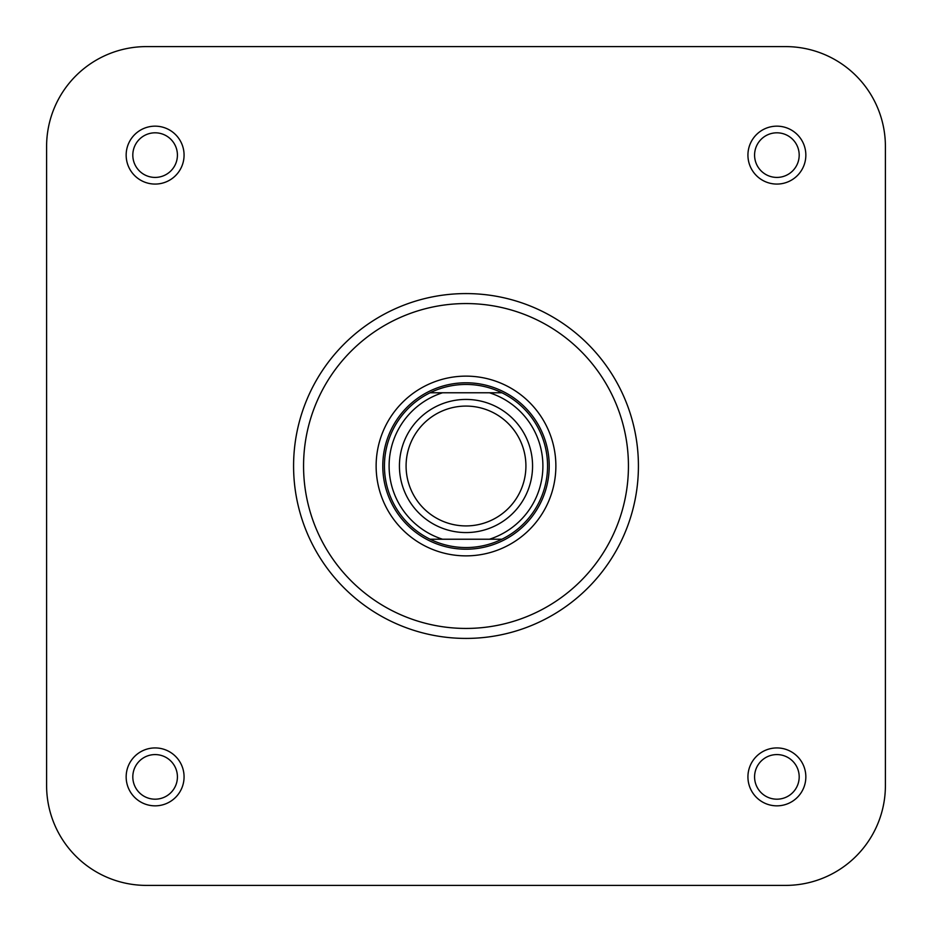 <?xml version="1.0" encoding="UTF-8"?>
<svg xmlns="http://www.w3.org/2000/svg" width="932" height="932" viewBox="0 0 932 932"><rect width="100%" height="100%" fill="white"/><g stroke="black" fill="none" stroke-linecap="round" stroke-linejoin="round"><path stroke-width="1.4" d="M155.108 126.158A28.962 28.962 0 0 1 184.07 155.108A28.962 28.962 0 0 1 155.108 184.07A28.962 28.962 0 0 1 126.158 155.108A28.962 28.962 0 0 1 155.108 126.158M155.108 177.418A22.298 22.298 0 0 0 177.418 155.108A22.298 22.298 0 0 0 155.108 132.81A22.298 22.298 0 0 0 132.81 155.108A22.298 22.298 0 0 0 155.108 177.418M155.108 747.93A28.962 28.962 0 0 1 184.07 776.892A28.962 28.962 0 0 1 155.108 805.842A28.962 28.962 0 0 1 126.158 776.892A28.962 28.962 0 0 1 155.108 747.93M155.108 799.19A22.298 22.298 0 0 0 177.418 776.892A22.298 22.298 0 0 0 155.108 754.582A22.298 22.298 0 0 0 132.81 776.892A22.298 22.298 0 0 0 155.108 799.19M776.892 747.93A28.962 28.962 0 0 1 805.842 776.892A28.962 28.962 0 0 1 776.892 805.842A28.962 28.962 0 0 1 747.93 776.892A28.962 28.962 0 0 1 776.892 747.93M776.892 799.19A22.298 22.298 0 0 0 799.19 776.892A22.298 22.298 0 0 0 776.892 754.582A22.298 22.298 0 0 0 754.582 776.892A22.298 22.298 0 0 0 776.892 799.19M776.892 126.158A28.962 28.962 0 0 1 805.842 155.108A28.962 28.962 0 0 1 776.892 184.07A28.962 28.962 0 0 1 747.93 155.108A28.962 28.962 0 0 1 776.892 126.158M776.892 177.418A22.298 22.298 0 0 0 799.19 155.108A22.298 22.298 0 0 0 776.892 132.81A22.298 22.298 0 0 0 754.582 155.108A22.298 22.298 0 0 0 776.892 177.418M466 376.132A89.868 89.868 0 0 1 555.868 466A89.868 89.868 0 0 1 466 555.868A89.868 89.868 0 0 1 376.132 466A89.868 89.868 0 0 1 466 376.132M466 638.42A172.42 172.42 0 0 1 293.58 466A172.42 172.42 0 0 1 466 293.58A172.42 172.42 0 0 1 638.42 466A172.42 172.42 0 0 1 466 638.42A172.42 172.42 0 0 0 638.42 466A172.42 172.42 0 0 0 466 293.58M785.548 885.4A99.852 99.852 0 0 0 885.4 785.548L885.4 146.452A99.852 99.852 0 0 0 785.548 46.6L146.452 46.6A99.852 99.852 0 0 0 46.6 146.452L46.6 785.548A99.852 99.852 0 0 0 146.452 885.4L785.548 885.4L146.452 885.4M885.4 146.452L885.4 785.548M466 406.084A59.916 59.916 0 0 0 406.084 466A59.916 59.916 0 0 0 466 525.916A59.916 59.916 0 0 0 525.916 466A59.916 59.916 0 0 0 466 406.084M466 532.568A66.568 66.568 0 0 1 399.432 466A66.568 66.568 0 0 1 466 399.432A66.568 66.568 0 0 1 532.568 466A66.568 66.568 0 0 1 466 532.568M466 384.45A81.55 81.55 0 0 0 430.106 392.768L501.894 392.768A81.55 81.55 0 0 0 466 384.45M466 382.784A83.216 83.216 0 0 0 382.784 466A83.216 83.216 0 0 0 466 549.216A83.216 83.216 0 0 0 549.216 466A83.216 83.216 0 0 0 466 382.784M430.106 539.232A81.55 81.55 0 0 0 501.894 539.232L430.106 539.232A81.55 81.55 0 0 1 430.106 392.768L442.56 392.768A76.89 76.89 0 0 0 442.56 539.232L430.106 539.232A81.55 81.55 0 0 1 430.106 392.768M489.44 392.768L501.894 392.768A81.55 81.55 0 0 1 501.894 539.232L489.44 539.232A76.89 76.89 0 0 0 489.44 392.768M785.548 46.6L587.929 46.6M450.587 46.6L146.452 46.6M46.6 146.452L46.6 785.548M466 303.564A162.436 162.436 0 0 0 303.564 466A162.436 162.436 0 0 0 466 628.436A162.436 162.436 0 0 0 628.436 466A162.436 162.436 0 0 0 466 303.564M501.894 392.768A81.55 81.55 0 0 1 501.894 539.232"/></g></svg>
